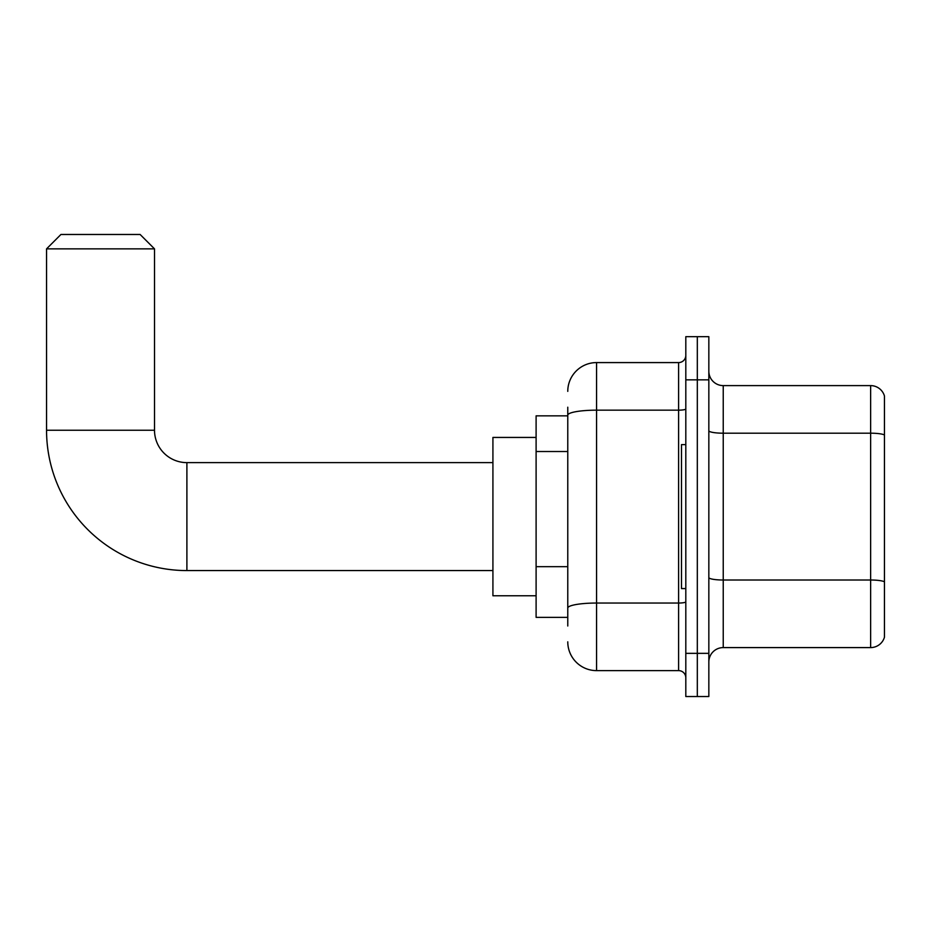 <?xml version="1.0" encoding="UTF-8"?>
<svg xmlns="http://www.w3.org/2000/svg" width="931" height="931" viewBox="0 0 931 931"><rect width="100%" height="100%" fill="white"/><g stroke="black" fill="none" stroke-linecap="round" stroke-linejoin="round"><path stroke-width="1.4" d="M567.77 442.888L567.77 407.208L567.77 415.843L536.105 415.843L536.105 617.358L567.77 617.358M567.77 625.993L567.77 407.208M685.81 653.353L685.81 696.528L697.319 696.528L697.319 653.353L697.319 696.528L708.84 696.528L708.84 653.353L697.319 653.353L697.319 379.848L697.319 653.353L685.81 653.353L685.81 379.848L697.319 379.848L697.319 336.673L697.319 379.848L708.84 379.848L708.84 653.353M708.84 379.848L708.84 336.673L685.81 336.673L685.81 379.848M567.77 391.369A28.791 28.791 0 0 1 596.562 362.578L596.562 670.623L678.606 670.623L678.606 362.578A7.192 7.192 0 0 0 685.81 355.386M596.562 362.578L678.606 362.578M567.77 613.04L567.77 575.311M685.81 677.815A7.192 7.192 0 0 0 678.606 670.623M596.562 670.623A28.791 28.791 0 0 1 567.77 641.831M708.84 661.988A14.396 14.396 0 0 1 723.236 647.592L870.636 647.592L870.636 385.609L723.236 385.609A14.396 14.396 0 0 1 708.84 371.213A14.396 14.396 0 0 0 723.236 385.609L723.236 647.592M884.45 395.978A14.396 14.396 0 0 0 870.636 385.609A14.396 14.396 0 0 1 884.45 395.978L884.45 637.223A14.396 14.396 0 0 1 870.636 647.592M708.84 430.692A14.396 2.502 0 0 0 723.236 433.194L870.636 433.194A14.396 2.502 180 0 1 884.45 434.986L884.45 581.817A14.396 2.502 180 0 0 870.636 580.013L723.236 580.013A14.396 2.502 0 0 1 708.84 577.511M492.918 570.575L186.898 570.575A140.348 140.348 0 0 1 46.55 430.238L46.55 248.868L60.946 234.472L140.116 234.472L154.511 248.868L46.55 248.868M186.898 570.575L186.898 462.626A32.387 32.387 0 0 1 154.511 430.238L154.511 248.868M536.105 437.43L492.918 437.43L492.918 595.77L536.105 595.77M685.81 444.622L681.492 444.622L681.492 588.578L685.81 588.578M567.77 451.523L536.105 451.523M567.77 566.676L536.105 566.676M685.81 601.798A7.192 1.245 0 0 1 678.606 603.044L596.562 603.044A28.791 5.004 180 0 0 567.77 608.048M567.77 415.156A28.791 5.004 180 0 1 596.562 410.164L678.606 410.164A7.192 1.245 0 0 0 685.81 408.907M46.55 430.238L154.511 430.238M492.918 462.626L186.898 462.626"/></g></svg>
